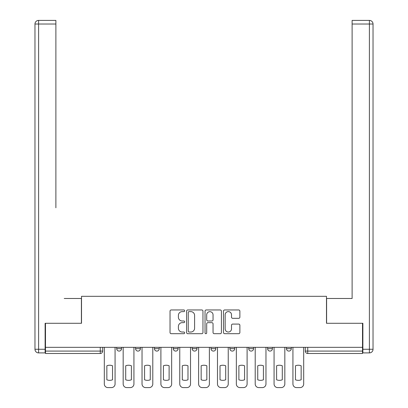 <?xml version="1.0" encoding="UTF-8"?>
<svg xmlns="http://www.w3.org/2000/svg" width="408" height="408" viewBox="0 0 408 408"><rect width="100%" height="100%" fill="white"/><g stroke="black" fill="none" stroke-linecap="round" stroke-linejoin="round"><path stroke-width="0.61" d="M184.656 310.789A0.831 0.831 0 0 0 183.824 309.958L171.212 309.958A1.188 1.188 0 0 0 170.029 311.146L170.029 332.505A1.188 1.188 0 0 0 171.212 333.693L183.824 333.693A0.831 0.831 0 0 0 184.656 332.862A0.831 0.831 0 0 0 183.824 332.03L182.192 332.03A3.8 3.8 0 0 1 178.393 328.236L178.393 326.456A3.8 3.8 0 0 1 182.192 322.657L183.824 322.657A0.831 0.831 0 0 0 184.656 321.825A0.831 0.831 0 0 0 183.824 320.994L182.192 320.994A3.8 3.8 0 0 1 178.393 317.2L178.393 315.415A3.8 3.8 0 0 1 182.192 311.62L183.824 311.62A0.831 0.831 0 0 0 184.656 310.789M267.597 347.335L267.597 348.667L272.437 348.667A2.417 2.417 0 0 1 270.014 351.084A2.417 2.417 0 0 1 267.597 348.667L267.597 347.335M229.872 347.335L229.872 348.667L234.712 348.667A2.417 2.417 0 0 1 232.295 351.084A2.417 2.417 0 0 1 229.872 348.667L229.872 347.335M211.013 347.335L211.013 348.667L215.847 348.667A2.417 2.417 0 0 1 213.43 351.084A2.417 2.417 0 0 1 211.013 348.667L211.013 347.335M173.288 348.667L173.288 347.335L173.288 348.667A2.417 2.417 0 0 0 175.705 351.084A2.417 2.417 0 0 1 173.288 348.667L178.128 348.667A2.417 2.417 0 0 1 175.705 351.084M135.563 348.667L135.563 347.335L135.563 348.667A2.417 2.417 0 0 0 137.986 351.084A2.417 2.417 0 0 1 135.563 348.667L140.403 348.667A2.417 2.417 0 0 1 137.986 351.084A2.417 2.417 0 0 0 140.403 348.667L140.403 347.335L140.403 348.667M238.685 318.327A1.188 1.188 0 0 0 239.873 317.138L239.873 311.146A1.188 1.188 0 0 0 238.685 309.958L224.681 309.958A1.188 1.188 0 0 0 223.492 311.146L223.492 332.505A1.188 1.188 0 0 0 224.681 333.693L238.685 333.693A1.188 1.188 0 0 0 239.873 332.505L239.873 325.268A1.188 1.188 0 0 0 238.685 324.08L232.693 324.08A1.188 1.188 0 0 0 231.504 325.268L231.504 328.858A3.172 3.172 0 0 1 228.327 332.03A3.172 3.172 0 0 1 225.155 328.858L225.155 314.792A3.172 3.172 0 0 1 228.327 311.62A3.172 3.172 0 0 1 231.504 314.792L231.504 317.138A1.188 1.188 0 0 0 232.693 318.327L238.685 318.327M45.487 347.335L45.487 323.279L81.518 323.279L81.518 296.315L326.482 296.315L326.482 323.279L362.513 323.279L362.513 347.335L45.487 347.335L45.487 351.084L102.678 351.084L102.678 347.335L102.678 351.084A2.417 2.417 0 0 1 100.261 353.501L45.487 353.501L45.487 351.084M202.96 311.146A1.188 1.188 0 0 0 201.776 309.958L187.772 309.958A1.188 1.188 0 0 0 186.584 311.146L186.584 332.505A1.188 1.188 0 0 0 187.772 333.693L201.776 333.693A1.188 1.188 0 0 0 202.96 332.505L202.96 311.146M206.224 309.958L220.228 309.958A1.188 1.188 0 0 1 221.416 311.146L221.416 332.505A1.188 1.188 0 0 1 220.228 333.693L214.236 333.693A1.188 1.188 0 0 1 213.047 332.505L213.047 323.845A1.188 1.188 0 0 0 211.864 322.657L207.886 322.657A1.188 1.188 0 0 0 206.698 323.845L206.698 332.862A0.831 0.831 0 0 1 205.872 333.693A0.831 0.831 0 0 1 205.04 332.862L205.04 311.146A1.188 1.188 0 0 1 206.224 309.958M305.322 347.335L305.322 351.084L362.513 351.084L362.513 353.501L307.739 353.501A2.417 2.417 0 0 1 305.322 351.084L305.322 347.335M362.513 347.335L362.513 351.084M286.462 347.335L286.462 348.667L291.297 348.667L291.297 347.335L291.297 348.667A2.417 2.417 0 0 1 288.879 351.084A2.417 2.417 0 0 1 286.462 348.667A2.417 2.417 0 0 0 288.879 351.084M272.437 347.335L272.437 348.667M253.572 347.335L253.572 348.667A2.417 2.417 0 0 1 251.155 351.084A2.417 2.417 0 0 1 248.737 348.667L253.572 348.667L253.572 347.335M248.737 347.335L248.737 348.667M234.712 348.667L234.712 347.335L234.712 348.667A2.417 2.417 0 0 1 232.295 351.084M215.847 348.667L215.847 347.335L215.847 348.667A2.417 2.417 0 0 1 213.43 351.084M196.988 347.335L196.988 348.667A2.417 2.417 0 0 1 194.57 351.084A2.417 2.417 0 0 1 192.153 348.667A2.417 2.417 0 0 0 194.57 351.084A2.417 2.417 0 0 0 196.988 348.667L196.988 347.335M192.153 347.335L192.153 348.667L196.988 348.667M178.128 347.335L178.128 348.667M159.263 347.335L159.263 348.667A2.417 2.417 0 0 1 156.845 351.084A2.417 2.417 0 0 1 154.428 348.667A2.417 2.417 0 0 0 156.845 351.084M154.428 347.335L154.428 348.667L159.263 348.667M121.538 347.335L121.538 348.667A2.417 2.417 0 0 1 119.121 351.084A2.417 2.417 0 0 1 116.703 348.667A2.417 2.417 0 0 0 119.121 351.084A2.417 2.417 0 0 0 121.538 348.667L121.538 347.335M116.703 347.335L116.703 348.667L121.538 348.667M100.261 347.335L100.261 353.501A2.417 2.417 0 0 0 102.678 351.084M189.077 311.62A0.831 0.831 0 0 0 188.246 312.452L188.246 331.199A0.831 0.831 0 0 0 189.077 332.03L190.796 332.03A3.8 3.8 0 0 0 194.596 328.236L194.596 315.415A3.8 3.8 0 0 0 190.796 311.62L189.077 311.62M213.047 314.854A3.172 3.172 0 0 0 209.875 311.676A3.172 3.172 0 0 0 206.698 314.854L206.698 319.806A1.188 1.188 0 0 0 207.886 320.994L211.864 320.994A1.188 1.188 0 0 0 213.047 319.806L213.047 314.854M106.85 365.787L106.85 379.792A7.558 7.558 0 0 0 112.532 379.792L112.532 365.787A7.558 7.558 0 0 0 106.85 365.787M104.31 347.335L104.31 383.974A3.626 3.626 0 0 0 107.936 387.6L111.445 387.6A3.626 3.626 0 0 0 115.071 383.974L115.071 347.335M125.71 365.787L125.71 379.792A7.558 7.558 0 0 0 131.396 379.792L131.396 365.787A7.558 7.558 0 0 0 125.71 365.787M123.17 347.335L123.17 383.974A3.626 3.626 0 0 0 126.801 387.6L130.305 387.6A3.626 3.626 0 0 0 133.931 383.974L133.931 347.335M144.575 365.787L144.575 379.792A7.558 7.558 0 0 0 150.256 379.792L150.256 365.787A7.558 7.558 0 0 0 144.575 365.787M142.035 347.335L142.035 383.974A3.626 3.626 0 0 0 145.661 387.6L149.17 387.6A3.626 3.626 0 0 0 152.796 383.974L152.796 347.335M45.125 349.274L45.125 352.9L38.597 352.9A3.626 3.626 0 0 1 34.971 349.274L34.971 24.026L38.597 24.026L38.597 20.4L55.886 20.4L55.886 24.026L38.597 24.026L38.597 349.274L45.125 349.274L45.125 323.279L81.396 323.279L81.396 298.488L64.229 298.488M55.886 24.026L55.886 207.81M38.597 20.4A3.626 3.626 0 0 0 34.971 24.026A3.626 3.626 0 0 1 38.597 20.4M343.771 298.488L352.114 298.488L352.114 20.4L369.403 20.4L352.114 20.4M362.875 349.274L369.403 349.274L369.403 24.026L373.029 24.026A3.626 3.626 0 0 0 369.403 20.4A3.626 3.626 0 0 1 373.029 24.026A3.626 3.626 0 0 0 369.403 20.4A3.626 3.626 0 0 1 373.029 24.026L373.029 349.274A3.626 3.626 0 0 1 369.403 352.9L362.875 352.9L362.875 323.279L326.604 323.279L326.604 298.488L352.114 298.488L352.114 207.81M369.403 352.9A3.626 3.626 0 0 0 373.029 349.274L369.403 349.274L369.403 352.9M163.435 365.787L163.435 379.792A7.558 7.558 0 0 0 169.116 379.792L169.116 365.787A7.558 7.558 0 0 0 163.435 365.787M160.895 347.335L160.895 383.974A3.626 3.626 0 0 0 164.521 387.6L168.03 387.6A3.626 3.626 0 0 0 171.656 383.974L171.656 347.335M182.294 365.787L182.294 379.792A7.558 7.558 0 0 0 187.981 379.792L187.981 365.787A7.558 7.558 0 0 0 182.294 365.787M179.76 347.335L179.76 383.974A3.626 3.626 0 0 0 183.386 387.6L186.889 387.6A3.626 3.626 0 0 0 190.521 383.974L190.521 347.335M201.159 365.787L201.159 379.792A7.558 7.558 0 0 0 206.841 379.792L206.841 365.787A7.558 7.558 0 0 0 201.159 365.787M198.619 347.335L198.619 383.974A3.626 3.626 0 0 0 202.246 387.6L205.754 387.6A3.626 3.626 0 0 0 209.381 383.974L209.381 347.335M220.019 365.787L220.019 379.792A7.558 7.558 0 0 0 225.706 379.792L225.706 365.787A7.558 7.558 0 0 0 220.019 365.787M217.479 347.335L217.479 383.974A3.626 3.626 0 0 0 221.111 387.6L224.614 387.6A3.626 3.626 0 0 0 228.24 383.974L228.24 347.335M238.884 365.787L238.884 379.792A7.558 7.558 0 0 0 244.565 379.792L244.565 365.787A7.558 7.558 0 0 0 238.884 365.787M236.344 347.335L236.344 383.974A3.626 3.626 0 0 0 239.97 387.6L243.479 387.6A3.626 3.626 0 0 0 247.105 383.974L247.105 347.335M257.744 365.787L257.744 379.792A7.558 7.558 0 0 0 263.425 379.792L263.425 365.787A7.558 7.558 0 0 0 257.744 365.787M255.204 347.335L255.204 383.974A3.626 3.626 0 0 0 258.83 387.6L262.339 387.6A3.626 3.626 0 0 0 265.965 383.974L265.965 347.335M276.604 365.787L276.604 379.792A7.558 7.558 0 0 0 282.29 379.792L282.29 365.787A7.558 7.558 0 0 0 276.604 365.787M274.069 347.335L274.069 383.974A3.626 3.626 0 0 0 277.695 387.6L281.199 387.6A3.626 3.626 0 0 0 284.83 383.974L284.83 347.335M295.469 365.787L295.469 379.792A7.558 7.558 0 0 0 301.15 379.792L301.15 365.787A7.558 7.558 0 0 0 295.469 365.787M292.929 347.335L292.929 383.974A3.626 3.626 0 0 0 296.555 387.6L300.064 387.6A3.626 3.626 0 0 0 303.69 383.974L303.69 347.335M307.739 347.335L307.739 353.501M38.597 352.9L38.597 349.274L34.971 349.274M369.403 20.4L369.403 24.026L352.114 24.026"/></g></svg>
